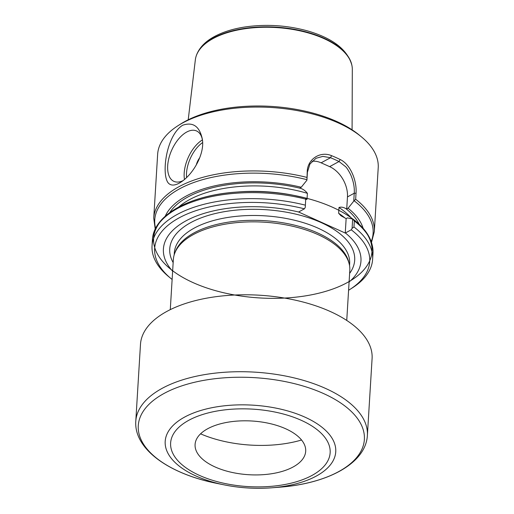 <?xml version="1.0" encoding="UTF-8"?>
<svg xmlns="http://www.w3.org/2000/svg" width="514" height="514" viewBox="0 0 514 514"><rect width="100%" height="100%" fill="white"/><g stroke="black" fill="none" stroke-linecap="round" stroke-linejoin="round"><path stroke-width="0.77" d="M172.633 271.193A98.964 48.046 3.5 0 1 190.264 218.675A98.964 48.046 3.5 0 1 298.595 211.999L345.254 233.054L351.248 229.809L352.09 228.357L352.662 219.048L347.483 217.878L346.14 218.611L341 215.796L338.636 213.265L338.989 207.483C340.988 206.808 343.249 207.161 345.774 208.543L346.725 208.967L348.068 208.234L353.754 201.16L354.236 193.232C354.673 187.449 353.465 181.224 350.612 174.548C348.421 170.32 346.744 167.692 345.581 166.664L339.022 161.531A108.84 52.839 -176.5 0 0 330.508 157.721L322.876 156.372L315.949 158.312L309.929 164.043L307.411 172.248L306.929 180.176L301.243 187.257A100.725 48.901 -176.5 0 0 165.232 216.233M345.421 232.983A98.964 48.046 3.5 0 1 349.096 281.987M348.588 290.269A107.734 52.306 -176.5 0 0 349.835 289.491A107.734 52.306 -176.5 0 0 351.248 229.809M305.265 207.38L305.766 198.038L305.265 207.38L304.423 208.832L298.595 211.999M304.423 208.832A107.734 52.306 -176.5 0 0 180.433 217.165A107.734 52.306 -176.5 0 0 170.982 278.549A107.734 52.306 -176.5 0 0 172.126 279.475M349.835 289.491L352.231 287.962A110.497 53.642 -176.5 0 0 372.618 259.364A110.497 53.642 -176.5 0 0 353.966 226.976L352.09 228.357M352.662 219.048L354.339 220.956L353.966 226.976M353.189 219.292L353.626 219.549M306.929 180.176L307.237 171.368C307.642 159.102 320.318 150.827 331.581 155.671A110.497 53.642 3.5 0 1 340.223 159.546C350.689 164.448 357.018 181.211 356.035 193.232L355.662 199.246L353.754 201.16M363.141 228.338A100.725 48.901 -176.5 0 0 348.068 208.234M355.662 199.246A110.497 53.642 -176.5 0 1 374.314 231.634L378.22 167.77A110.497 53.642 -176.5 0 0 361.471 136.897A110.497 53.642 -176.5 0 0 182.798 122.872A110.497 53.642 -176.5 0 0 178.03 125.679A110.497 53.642 -176.5 0 0 157.644 154.277L153.737 218.142L155.228 229.128M182.669 125.236C192.949 121.734 199.477 126.245 202.253 138.774C205.163 153.198 193.412 174.259 180.722 182.271L179.123 183.215C175.133 185.316 171.959 185.618 169.607 184.121C160.644 179.129 165.232 136.056 182.669 125.236M305.175 205.112A110.497 53.642 -176.5 0 0 152.041 245.872A110.497 53.642 -176.5 0 0 168.791 276.744L170.982 278.549M293.443 195.301A100.725 48.901 -176.5 0 0 238.438 191.934L236.054 192.114A109.392 53.109 -176.5 0 0 184.455 278.331A109.392 53.109 -176.5 0 0 367.895 264.344A109.392 53.109 -176.5 0 0 236.054 192.114A109.392 53.109 -176.5 0 1 295.788 195.77A109.392 53.109 -176.5 0 0 156.127 251.391A109.392 53.109 -176.5 0 0 336.49 287.628A109.392 53.109 -176.5 0 0 295.788 195.77A109.392 53.109 -176.5 0 1 305.766 198.038L293.443 195.301M301.243 187.257L299.9 187.989L300.851 188.413C303.408 189.319 305.592 190.957 307.404 193.328L307.019 199.252L305.74 199.605M361.471 136.897L359.28 135.086A107.734 52.306 -176.5 0 0 185.072 121.42A107.734 52.306 -176.5 0 0 180.427 124.15L178.03 125.679M183.042 180.632A27.621 14.803 114.1 0 1 173.938 181.371A27.621 14.803 114.1 0 1 171.721 150.107A27.621 14.803 114.1 0 1 196.528 130.948A27.621 14.803 114.1 0 1 202.387 139.692M196.271 165.013A11.385 6.097 114.1 0 1 199.747 157.721M346.725 208.967L347.464 196.913A24.858 17.174 61.5 0 0 329.635 166.639L321.121 162.822A24.858 17.174 61.5 0 0 312.017 161.325M345.254 233.054L346.14 218.611M346.744 320.428L349.803 270.422A88.395 42.913 -176.5 0 0 349.212 263.984A88.395 42.913 -176.5 0 0 286.382 224.939A88.395 42.913 -176.5 0 0 193.463 234.506A88.395 42.913 -176.5 0 0 174.715 253.312A88.395 42.913 -176.5 0 0 173.34 259.628L170.282 309.64M349.212 263.984L348.775 262.191A87.843 42.649 -176.5 0 0 286.337 223.391A87.843 42.649 -176.5 0 0 193.996 232.9A87.843 42.649 -176.5 0 0 175.364 251.59L174.715 253.312M200.563 433.829A84.251 40.902 -176.5 0 0 301.557 440.003M202.542 459.156A55.409 26.901 -176.5 0 0 255.085 474.93A55.409 26.901 -176.5 0 0 302.245 459.677A55.409 26.901 -176.5 0 0 298.236 436.572A55.409 26.901 -176.5 0 0 228.261 422.142A55.409 26.901 -176.5 0 0 197.479 453.271A55.409 26.901 -176.5 0 0 202.542 459.156M356.472 327.803A116.016 56.328 3.5 0 1 372.091 358.528L367.381 435.467A116.016 56.328 3.5 0 0 351.769 404.736A116.016 56.328 3.5 0 0 223.121 372.374A116.016 56.328 3.5 0 0 135.78 421.3L140.483 344.367A116.016 56.328 3.5 0 1 227.824 295.441A116.016 56.328 3.5 0 1 356.472 327.803M352.084 129.811L352.315 69.409A78.661 38.19 -176.5 0 0 351.942 65.599A78.661 38.19 -176.5 0 0 296.674 30.159A78.661 38.19 -176.5 0 0 213.156 38.518A78.661 38.19 -176.5 0 0 196.181 56.071A78.661 38.19 -176.5 0 0 195.346 59.81L188.214 119.788M372.618 259.364L372.991 253.344A110.497 53.642 -176.5 0 0 354.339 220.956M371.217 241.548A109.392 53.109 -176.5 0 0 354.313 200.916M306.871 177.388A110.497 53.642 -176.5 0 0 178.891 186.743A110.497 53.642 -176.5 0 0 153.737 218.142M305.547 199.098A110.497 53.642 -176.5 0 0 152.414 239.858C153.429 215.064 189.576 195.359 236.054 192.114M307.051 199.117A96.131 46.671 -176.5 0 0 305.791 198.745M345.222 218.199A96.131 46.671 -176.5 0 0 338.636 213.265M307.404 193.328A96.131 46.671 -176.5 0 0 178.75 206.981M352.064 218.913A96.131 46.671 -176.5 0 0 338.989 207.483M300.851 188.413A98.341 47.744 -176.5 0 0 169.704 212.629M359.138 224.213A98.341 47.744 -176.5 0 0 345.774 208.543M306.89 179.669A109.392 53.109 -176.5 0 0 197.993 181.076A109.392 53.109 -176.5 0 0 155.607 228.364M184.481 179.463A27.621 14.803 114.1 0 1 202.413 139.911M202.593 142.584A25.963 13.917 -65.9 0 0 186.588 177.542M329.635 166.639L339.022 161.531L340.223 159.546M321.121 162.822L330.508 157.721L331.581 155.671M347.464 196.913L354.236 193.232L356.035 193.232M307.411 172.248L307.237 171.368M349.546 265.603L349.655 263.753A87.843 42.649 -176.5 0 0 292.845 219.851A87.843 42.649 -176.5 0 0 194.292 228.062A87.843 42.649 -176.5 0 0 174.297 253.029L174.188 254.88M349.623 273.39A92.648 44.981 -176.5 0 0 307.507 217.383A92.648 44.981 -176.5 0 0 190.829 222.562A92.648 44.981 -176.5 0 0 173.16 262.596M279.018 487.24L271.36 487.825A85.433 41.48 3.5 0 1 168.386 431.413A85.433 41.48 3.5 0 1 311.657 420.484A85.433 41.48 3.5 0 1 271.36 487.825C255.676 488.975 240.128 488.024 224.708 484.972A85.433 41.48 3.5 0 1 192.917 413.224A85.433 41.48 3.5 0 1 333.785 441.526A85.433 41.48 3.5 0 1 224.708 484.972A85.433 41.48 3.5 0 1 183.903 417.484A85.433 41.48 3.5 0 1 324.244 429.158A85.433 41.48 3.5 0 1 271.36 487.825A85.433 41.48 3.5 0 1 224.708 484.972L217.178 483.456A113.253 54.985 3.5 0 1 163.079 393.994A113.253 54.985 3.5 0 1 349.128 409.472A113.253 54.985 3.5 0 1 279.018 487.24L279.018 487.24C327.328 483.745 365.769 463.609 367.381 435.467M319.393 431.58A79.908 38.794 3.5 0 1 250.588 486.726A79.908 38.794 3.5 0 1 181.185 425.29A79.908 38.794 3.5 0 1 319.393 431.58M213.284 38.075A78.533 38.126 -176.5 0 0 196.335 55.608C199.072 47.918 205.105 41.563 214.441 36.539C223.044 31.913 233.414 28.694 245.557 26.889C266.49 23.985 287.101 25.314 307.404 30.866C332.667 38.184 347.477 49.601 351.846 65.117A78.533 38.126 -176.5 0 0 296.668 29.735A78.533 38.126 -176.5 0 0 213.284 38.075M353.593 219.523C366.97 229.835 373.44 241.111 372.991 253.344M374.314 231.634L371.5 242.357M152.041 245.872L152.414 239.858M217.178 483.456C169.652 474.101 133.955 449.429 135.78 421.3M196.335 55.608L196.181 56.071M351.846 65.117L351.942 65.599"/></g></svg>
